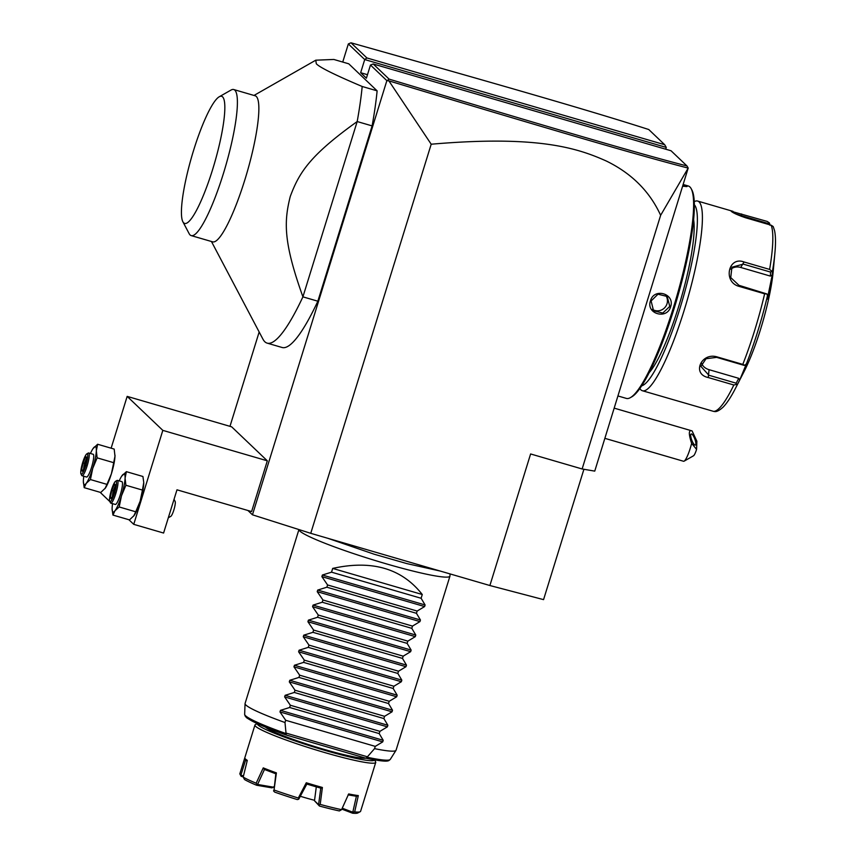 <?xml version="1.0" encoding="UTF-8"?>
<svg xmlns="http://www.w3.org/2000/svg" width="856" height="856" viewBox="0 0 856 856"><rect width="100%" height="100%" fill="white"/><g stroke="black" fill="none" stroke-linecap="round" stroke-linejoin="round"><path stroke-width="1.28" d="M583.91 469.27L543.56 599.628L489.889 585.525L310.749 533.32L252.456 514.809L247.94 510.497M342.732 62.06L348.339 43.934L350.992 42.8L366.882 57.941L664.705 144.728L648.752 129.524C593.572 111.772 507.875 86.97 350.992 42.8M229.975 426.341L259.165 332.01M688.203 168.054L660.639 215.305L582.123 468.97L594.749 471.121L688.203 168.054L686.983 165.957L671.029 150.752L373.205 63.975L370.477 65.035L386.859 80.646L252.456 514.809M348.339 43.934L364.72 59.556L360.654 72.707L366.4 78.185L370.477 65.035M267.318 460.817L231.666 426.834L127.169 396.382L162.822 430.375L267.318 460.817L251.611 511.567L176.978 489.814L163.592 533.042L133.739 524.343L162.822 430.375M348.767 63.815L377.122 90.843L362.195 86.488C334.878 74.932 319.577 67.346 316.292 63.74L315.789 60.188L333.84 59.46L348.767 63.815M211.443 241.499L262.931 339.137A158.05 28.344 -73.8 0 0 264.814 341.747A158.05 28.344 -73.8 0 0 267.147 343.128L282.073 347.483A158.05 28.344 -73.8 0 0 317.854 301.205L372.114 125.896A158.05 28.344 -73.8 0 0 377.122 90.843M660.639 215.305C649.758 191.476 631.664 173.383 606.348 161.035C577.597 148.152 538.039 134.97 431.199 144.215L310.749 533.32M431.199 144.215L388.892 80.871L386.859 80.646M582.123 468.97L530.613 453.958L489.889 585.525M664.705 144.728L666.278 147.425L665.722 149.212M366.882 57.941L364.72 59.556L666.278 147.425M367.481 74.697L360.654 72.707M388.892 80.871C550.9 129.631 637.271 154.947 688.128 168.086M387.618 80.261L389.095 79.116C550.29 127.63 636.554 152.935 686.983 165.957M373.205 63.975L389.095 79.116M604.892 438.347L683.548 461.266A15.804 2.836 -73.8 0 0 684.115 461.159A15.804 2.836 -73.8 0 0 687.625 455.51A15.804 2.836 -73.8 0 0 691.627 443.376L696.581 449.368A7.907 1.412 106.2 0 1 693.499 455.799L684.115 461.159M614.244 408.151L692.076 430.921L696.87 441.204L696.581 449.368M692.076 430.921C688.609 429.541 688.459 433.692 691.627 443.376M690.696 435.212A5.928 1.626 -110.6 0 1 691.188 433.981A5.928 1.626 -110.6 0 1 694.141 437.384A5.928 1.626 -110.6 0 1 695.864 443.847A5.928 1.626 -110.6 0 1 695.372 445.077A5.928 1.626 -110.6 0 1 692.418 441.675A5.928 1.626 -110.6 0 1 690.696 435.212M683.452 184.575L688.278 185.977A110.638 19.838 106.2 0 1 689.904 186.95A110.638 19.838 106.2 0 1 691.231 188.769A110.638 19.838 106.2 0 1 676.368 297.749A110.638 19.838 106.2 0 1 630.358 397.644A110.638 19.838 106.2 0 1 626.367 398.415L618.011 395.975M683.441 184.607L687.101 186.49L682.928 186.255M670.633 306.726C667.038 320.026 645.724 313.788 650.474 300.863C653.909 287.402 675.223 293.651 670.633 306.726L669.767 306.405L662.779 313.061L653.567 310.781L651.106 300.97L657.986 294.197L667.188 296.476L669.767 306.405M691.231 188.769L691.99 190.203A109.45 19.624 106.2 0 1 677.289 298.016A109.45 19.624 106.2 0 1 631.771 396.842L630.358 397.644M649.094 372.745A84.947 15.237 -73.8 0 0 680.905 299.065A84.947 15.237 -73.8 0 0 693.649 219.832M694.387 204.777A94.834 17.002 106.2 0 1 682.607 299.568A94.834 17.002 106.2 0 1 641.625 385.842M694.291 201.631A98.782 17.709 106.2 0 1 697.651 201.053A98.782 17.709 106.2 0 1 699.106 201.92A98.782 17.709 106.2 0 1 685.72 305.239A98.782 17.709 106.2 0 1 642.375 390.732A98.782 17.709 106.2 0 1 640.919 389.865A98.782 17.709 106.2 0 1 639.849 388.453M642.375 390.732L713.562 411.372A98.782 17.709 -73.8 0 0 733.838 384.997L708.254 377.539C691.53 374.125 701.257 352.009 717.2 356.931L742.794 364.389A98.782 17.709 -73.8 0 0 764.633 293.811L739.049 286.364C722.806 282.127 728.188 255.933 744.025 261.968L769.619 269.426A98.782 17.709 -73.8 0 0 771.192 225.224L745.597 217.766C737.915 215.134 733.111 212.962 731.195 211.272L767.211 221.436L769.48 222.999L769.972 225.299M775.012 251.664A95.851 17.184 106.2 0 1 774.873 253.269A95.851 17.184 106.2 0 1 772.39 271.662L769.619 269.426M771.192 225.224L773.193 226.54L774.573 230.671C775.697 236.117 775.793 243.65 774.873 253.269L773.171 271.652A71.123 12.754 106.2 0 1 743.992 371.75L735.561 388.175A95.851 17.184 106.2 0 1 734.812 389.63M735.914 214.011L768.731 223.673L768.699 224.497M733.838 384.997L737.562 384.173A95.851 17.184 106.2 0 1 735.561 388.175C731.152 396.81 727.012 403.123 723.138 407.114C719.372 410.516 716.493 411.982 714.471 411.522L713.562 411.372M764.633 293.811L766.955 293.983L767.468 295.769A95.851 17.184 106.2 0 1 746.411 363.811L739.723 380.01L738.717 378.32L736.181 383.199L736.524 384.537M736.181 383.199L708.875 375.249L700.893 366.389L706.029 358.739L716.643 357.359L743.95 365.319L744.88 365.298L742.794 364.389M746.411 363.811L744.88 365.298M739.049 286.364L738.942 285.305L766.955 293.983M738.942 285.305L730.735 277.569L731.923 267.211L743.265 264.13L770.582 272.09L771.609 271.202M772.39 271.662L772.208 275.076L770.368 276.092L740.718 267.457A11.856 10.593 -142.4 0 0 730.778 269.169M770.582 272.09L770.368 276.092M772.208 275.076L767.286 299.183L767.468 295.769M739.723 380.01L737.562 384.173M768.731 223.673L769.48 222.999M738.717 378.32L709.068 369.685A11.856 9.512 2 0 1 701.631 363.404M683.184 185.42L686.073 186.619M665.711 295.32A9.876 9.673 133.6 0 1 667.006 303.773A9.876 9.673 -46.4 0 1 652.347 309.358M111.13 448.191L127.169 396.382M100.131 492.307L109.803 501.541M111.783 503.424L112.5 504.109M128.882 519.72L133.739 524.343M105.406 488.038A19.752 3.542 -73.8 0 0 105.427 488.006A19.752 3.542 -73.8 0 0 111.387 473.828A19.752 3.542 -73.8 0 0 114.982 456.184A19.752 3.542 -73.8 0 0 114.993 455.167A19.752 3.542 -73.8 0 0 114.993 455.135M134.167 515.451A19.752 3.542 -73.8 0 0 134.189 515.419A19.752 3.542 -73.8 0 0 140.138 501.242A19.752 3.542 -73.8 0 0 143.744 483.597A19.752 3.542 -73.8 0 0 143.755 482.581A19.752 3.542 -73.8 0 0 143.755 482.549L142.931 476.492L126.378 471.667L121.691 476.15A19.752 3.542 -73.8 0 0 119.198 480.89M97.616 444.253L114.18 449.079L114.982 456.184L113.698 462.679L97.135 457.853L96.332 450.748L97.616 444.253L92.951 448.705M83.364 481.607L84.188 487.663L86.253 483.298L90.415 479.553L106.979 484.378L111.387 473.828L113.698 462.679M90.415 479.553L92.726 468.393L97.135 457.853M84.188 487.663L100.741 492.489L105.427 488.006M104.913 488.744L106.979 484.378M83.813 476.246A19.752 3.542 -73.8 0 0 83.374 480.558A19.752 3.542 -73.8 0 0 83.364 481.575A19.752 3.542 -73.8 0 0 86.253 483.298A19.752 3.542 -73.8 0 0 92.726 468.393A19.752 3.542 -73.8 0 0 96.332 450.748A19.752 3.542 -73.8 0 0 93.454 448.009A19.752 3.542 -73.8 0 0 92.93 448.737A19.752 3.542 -73.8 0 0 90.447 453.477M82.058 475.733A11.856 2.129 106.2 0 0 87.258 465.471A11.856 2.129 106.2 0 0 88.864 453.07A11.856 2.129 -73.8 0 0 88.692 452.974L93.165 454.279A11.856 2.129 106.2 0 1 93.336 454.375A11.856 2.129 106.2 0 1 91.731 466.777A11.856 2.129 106.2 0 1 86.531 477.038L82.058 475.733A11.856 2.129 106.2 0 1 81.876 475.626A11.856 2.129 -73.8 0 1 81.737 475.433L80.988 473.999A10.668 1.915 -73.8 0 0 81.106 474.171A10.668 1.915 106.2 0 0 85.803 465.504A10.668 1.915 106.2 0 0 87.398 453.873A10.668 1.915 -73.8 0 0 86.852 453.851A10.668 1.915 -73.8 0 0 82.411 463.492A10.668 1.915 -73.8 0 0 80.988 473.999M88.692 452.974A11.856 2.129 -73.8 0 0 88.264 453.049L86.852 453.851M85.782 456.515L83.032 462.861L81.502 470.361L82.722 471.528L85.472 465.193L87.012 457.682L85.782 456.515L86.67 458.099M85.472 465.193L86.413 465.332M81.502 470.361L83.385 469.912M83.032 462.861L84.38 463.385L83.46 469.751M85.739 463.781L84.38 463.385L86.617 458.228M112.564 503.649A19.752 3.542 -73.8 0 0 112.125 507.972A19.752 3.542 -73.8 0 0 112.115 508.988L112.939 515.077L115.004 510.711L119.177 506.966L121.477 495.806L125.896 485.256L142.449 490.081L143.755 482.506M125.896 485.256L125.083 478.162L126.378 471.667M119.177 506.966L135.73 511.792L140.138 501.242L142.449 490.081M112.939 515.077L129.502 519.902L134.189 515.419M133.664 516.147L135.73 511.792M112.125 509.063L112.115 508.988A19.752 3.542 -73.8 0 0 115.004 510.711A19.752 3.542 -73.8 0 0 121.477 495.806A19.752 3.542 -73.8 0 0 125.083 478.162A19.752 3.542 -73.8 0 0 122.205 475.412A19.752 3.542 -73.8 0 0 121.691 476.15M110.809 503.135A11.856 2.129 106.2 0 0 116.009 492.885A11.856 2.129 106.2 0 0 117.614 480.484A11.856 2.129 -73.8 0 0 117.443 480.377L121.927 481.682A11.856 2.129 106.2 0 1 122.098 481.789A11.856 2.129 106.2 0 1 120.493 494.18A11.856 2.129 106.2 0 1 115.293 504.441L110.809 503.135A11.856 2.129 106.2 0 1 110.638 503.039A11.856 2.129 -73.8 0 1 110.499 502.836L109.739 501.402A10.668 1.915 -73.8 0 0 109.868 501.584A10.668 1.915 106.2 0 0 114.565 492.917A10.668 1.915 106.2 0 0 116.148 481.286A10.668 1.915 -73.8 0 0 115.614 481.265A10.668 1.915 -73.8 0 0 111.173 490.895A10.668 1.915 -73.8 0 0 109.739 501.402M117.443 480.377A11.856 2.129 -73.8 0 0 117.015 480.462L115.614 481.265M114.544 483.929L111.783 490.263L110.253 497.775L111.473 498.941L114.233 492.596L115.763 485.095L114.544 483.929L115.432 485.513M115.699 485.309L114.212 492.564L115.175 492.735M110.253 497.775L112.147 497.325M111.783 490.263L113.131 490.798L112.222 497.154M114.49 491.194L113.131 490.798L115.378 485.641M175.052 501.316A7.907 1.412 106.2 0 1 175.148 501.445A7.907 1.412 106.2 0 1 174.078 509.224A7.907 1.412 106.2 0 1 170.793 516.361L168.322 517.773M372.114 125.896L357.187 121.552A158.05 28.344 -73.8 0 0 362.195 86.488M267.147 343.128A158.05 28.344 -73.8 0 0 302.917 296.85C283.24 241.895 283.989 221.533 290.238 196.559C299.183 172.431 310.054 155.278 357.187 121.552L302.917 296.85L317.854 301.205M255.206 95.797A76.066 13.643 106.2 0 1 256.319 96.461A76.066 13.643 106.2 0 1 246.014 176.015A76.066 13.643 106.2 0 1 212.641 241.841L191.188 235.593A76.066 13.643 -73.8 0 0 224.304 170.601A76.066 13.643 -73.8 0 0 235.111 90.469A76.066 13.643 106.2 0 0 233.742 89.538L255.206 95.797M191.188 235.593A76.066 13.643 -73.8 0 1 190.064 234.929A76.066 13.643 106.2 0 1 189.155 233.677L182.852 221.725A66.18 11.866 -73.8 0 0 183.644 222.806A66.18 11.866 -73.8 0 0 212.769 169.028A66.18 11.866 -73.8 0 0 222.624 96.889A66.18 11.866 -73.8 0 0 219.264 96.76A66.18 11.866 -73.8 0 0 191.744 156.53A66.18 11.866 -73.8 0 0 182.852 221.725M219.264 96.76L231.002 90.073A76.066 13.643 106.2 0 1 233.742 89.538M450.042 573.916L449.967 575.97A79.03 7.19 -162.8 0 1 449.946 576.142A79.03 7.19 -162.8 0 1 379.155 561.729A79.03 7.19 -162.8 0 1 299.803 531.02A79.03 7.19 -162.8 0 1 298.926 529.564L245.084 703.439A79.03 7.19 -162.8 0 0 245.051 703.621A79.03 7.19 -162.8 0 0 245.929 705.066A79.03 7.19 -162.8 0 0 284.995 722.528L286.182 734.994C270.55 729.43 259.068 724.722 251.739 720.87C243.864 716.258 247.245 717.949 245.116 716.001L244.656 714.321A76.238 6.934 17.2 0 0 286.364 733.699M449.946 576.142L396.071 750.177A79.03 7.19 -162.8 0 1 395.996 750.338A79.03 7.19 -162.8 0 1 374.564 748.636L367.053 757.218A76.238 6.934 17.2 0 0 390.272 759.4L395.996 750.338M367.053 757.218L365.897 758.223C385.938 762.247 387.725 761.112 388.945 760.524L390.272 759.4M374.447 759.882A61.247 5.575 -162.8 0 1 319.973 748.904A61.247 5.575 -162.8 0 1 258.073 724.989A61.247 5.575 -162.8 0 1 257.442 723.662M374.607 759.914L375.634 761.84A63.226 5.757 -162.8 0 1 375.731 762.418A63.226 5.757 -162.8 0 1 319.106 750.894A63.226 5.757 -162.8 0 1 255.623 726.327A63.226 5.757 -162.8 0 1 254.949 725.032A63.226 5.757 -162.8 0 1 255.356 724.604L257.292 723.598M243.243 776.916L241.146 776.306L239.819 773.878L244.805 758.009A63.226 5.757 -162.8 0 0 244.923 758.32A63.226 5.757 -162.8 0 0 245.501 759.026A63.226 5.757 -162.8 0 0 247.288 760.374L243.2 777.098A63.226 5.757 17.2 0 0 256.169 783.208L263.252 767.885A63.226 5.757 17.2 0 0 276.402 772.882L274.027 789.992A63.226 5.757 17.2 0 0 298.316 798.027L306.277 782.769A63.226 5.757 17.2 0 0 322.391 787.467L320.197 804.405A63.226 5.757 17.2 0 0 341.576 809.669L348.681 793.94A63.226 5.757 17.2 0 0 358.322 795.588L354.662 811.905A63.226 5.757 17.2 0 0 360.194 811.713A63.226 5.757 17.2 0 0 360.601 811.306L375.731 762.418M247.095 761.166A62.039 5.639 -162.8 0 1 245.704 759.786L244.923 758.32M322.391 787.467L320.947 788.173A62.039 5.639 -162.8 0 1 306.716 784.032L306.277 782.769M314.516 800.296A33.983 3.092 17.2 0 1 305.046 797.685A33.983 3.092 -162.8 0 1 300.488 796.326M320.197 804.405L318.86 805.068L319.427 806.031L314.494 800.756L316.303 786.857M356.396 796.251L352.79 812.205L342.24 808.203M358.322 795.588L356.588 796.305L348.071 794.86M320.775 788.109L318.582 804.661L314.494 800.756M341.576 809.669L339.361 810.942A61.247 5.575 -162.8 0 1 319.427 806.031M354.662 811.905L352.79 812.205M353.079 812.579L352.576 813.2L341.822 809.113M360.194 811.713L357.744 812.997A61.247 5.575 -162.8 0 1 352.576 813.2M243.479 775.911L240.889 775.151L245.758 759.625M243.2 777.098L244.549 779.548A61.247 5.575 -162.8 0 0 256.65 785.252L257.1 784.62L256.169 783.208M276.402 772.882L275.889 773.824L264.269 769.405L263.252 767.885M274.059 786.493L273.46 787.178L257.592 784.46L264.472 769.469M273.46 787.178L271.908 787.852L256.65 785.252M274.027 789.992L275.835 773.792M273.524 790.858L274.68 792.1A61.247 5.575 -162.8 0 0 297.332 799.59L298.733 799.204L298.316 798.027M298.733 799.204L306.844 784.053M422.265 594.513L332.695 568.416C371.975 559.728 401.828 568.427 422.265 594.513L421.109 598.269L425.1 604.967L424.608 606.562L417.15 611.056L416.455 613.303L420.446 620.001L419.954 621.595L412.496 626.1L411.8 628.347L415.791 635.045L415.299 636.639L407.841 641.133L407.146 643.38L411.137 650.078L410.645 651.673L403.187 656.167L402.491 658.414L406.482 665.112L405.99 666.706L398.532 671.2L397.837 673.447L401.828 680.145L401.336 681.74L393.878 686.245L393.182 688.481L397.173 695.19L396.681 696.784L389.223 701.278L388.528 703.525L392.519 710.223L392.027 711.817L384.569 716.312L383.873 718.558L387.864 725.257L387.372 726.851L379.914 731.345L379.219 733.592L383.21 740.29L382.718 741.885L375.26 746.379L285.69 720.281L284.995 722.528M375.26 746.379L374.564 748.636M285.69 720.281L279.987 711.946L280.479 710.352L289.649 707.495L379.219 733.592M387.372 726.851L284.641 696.912L290.345 705.248L289.649 707.495M284.641 696.912L285.134 695.318L294.304 692.461L383.873 718.558M392.027 711.817L289.296 681.879L294.999 690.214L294.304 692.461M289.296 681.879L289.788 680.285L298.958 677.417L388.528 703.525M396.681 696.784L293.95 666.845L299.654 675.181L298.958 677.417M293.95 666.845L294.443 665.251L303.613 662.384L393.182 688.481M401.336 681.74L298.605 651.812L304.308 660.137L303.613 662.384M298.605 651.812L299.097 650.218L308.267 647.35L397.837 673.447M405.99 666.706L303.259 636.768L308.963 645.103L308.267 647.35M303.259 636.768L303.752 635.173L312.921 632.317L402.491 658.414M410.645 651.673L307.914 621.734L313.617 630.07L312.921 632.317M307.914 621.734L308.406 620.14L317.576 617.272L407.146 643.38M415.299 636.639L312.568 606.701L318.272 615.036L317.576 617.272M312.568 606.701L313.061 605.106L322.231 602.239L411.8 628.347M419.954 621.595L317.223 591.667L322.926 599.992L322.231 602.239M317.223 591.667L317.715 590.073L326.885 587.205L416.455 613.303M424.608 606.562L321.877 576.634L327.58 584.958L326.885 587.205M321.877 576.634L322.37 575.029L331.54 572.172L421.109 598.269M332.695 568.416L331.54 572.172M290.345 705.248L379.914 731.345M294.999 690.214L384.569 716.312M299.654 675.181L389.223 701.278M304.308 660.137L393.878 686.245M308.963 645.103L398.532 671.2M313.617 630.07L403.187 656.167M318.272 615.036L407.841 641.133M322.926 599.992L412.496 626.1M327.58 584.958L417.15 611.056M741.617 213.979L741.243 216.311M708.254 377.539L709.068 369.685M717.2 356.931L716.643 357.359M744.025 261.968L740.718 267.457M687.111 186.126L686.212 186.619M650.474 300.863L651.106 300.97M367.352 756.779L286.385 733.185M365.79 758.181L286.214 734.994M265.531 727.161A53.34 4.858 17.2 0 0 323.686 749.246A53.34 4.858 17.2 0 0 365.812 758.191M382.718 741.885L279.987 711.946M383.21 740.29L280.479 710.352M387.864 725.257L285.134 695.318M392.519 710.223L289.788 680.285M397.173 695.19L294.443 665.251M401.828 680.145L299.097 650.218M406.482 665.112L303.752 635.173M411.137 650.078L308.406 620.14M415.791 635.045L313.061 605.106M420.446 620.001L317.715 590.073M425.1 604.967L322.37 575.029M697.651 201.053L733.004 211.357M86.189 457.81L86.831 458.431M86.938 457.896L85.461 465.161L82.807 471.271M114.939 485.224L115.581 485.844M114.212 492.564L111.558 498.674M175.148 501.445L174.025 499.326M253.997 95.444L315.789 60.188M327.88 538.317L374.211 554.228L406.91 563.612L440.284 571.07M244.656 714.321L245.051 703.621M365.865 758.213L286.182 734.994M240.151 772.84L254.949 725.032"/></g></svg>
